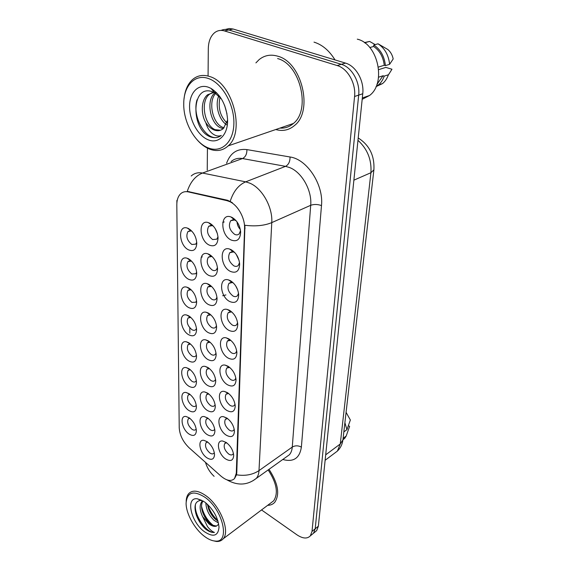 <?xml version="1.0" encoding="UTF-8"?>
<svg xmlns="http://www.w3.org/2000/svg" width="570" height="570" viewBox="0 0 570 570"><rect width="100%" height="100%" fill="white"/><g stroke="black" fill="none" stroke-linecap="round" stroke-linejoin="round"><path stroke-width="0.85" d="M188.542 249.86C178.816 245.435 177.541 224.48 187.38 228.093L188.47 228.542C193.501 231.691 196.272 236.65 196.785 243.418C196.265 249.653 193.522 251.797 188.542 249.86M191.962 231.27L191.135 230.914L187.979 231.534C185.692 236.151 186.981 240.469 191.834 244.487L195.731 244.152L196.743 242.321M188.82 334.818C180.277 330.265 178.232 312.659 186.654 315.018L188.763 315.873C193.501 319.179 196.109 323.86 196.593 329.923C196.109 335.409 193.515 337.041 188.82 334.818M190.836 317.405L188.079 317.996C186.226 321.972 187.509 325.876 191.926 329.695C193.522 330.579 194.819 330.543 195.809 329.588L196.5 328.42M188.912 361.024C180.697 356.457 178.481 339.763 186.476 341.822L188.848 342.784C193.501 346.132 196.059 350.728 196.536 356.578C196.059 361.843 193.515 363.325 188.912 361.024M190.53 344.016L188.114 344.643C186.39 348.441 187.665 352.224 191.955 355.979C193.558 356.913 194.847 356.898 195.823 355.958L196.422 354.968M188.991 386.282C181.089 381.693 178.731 365.84 186.326 367.636L188.934 368.705C193.501 372.082 196.016 376.599 196.479 382.249C196.009 387.308 193.515 388.647 188.991 386.282M190.259 369.666L188.157 370.315C186.54 373.941 187.815 377.611 191.976 381.309C193.593 382.278 194.876 382.292 195.838 381.358L196.351 380.539M188.734 307.593C179.828 303.076 177.99 284.459 186.86 287.173L188.67 287.9C193.501 291.163 196.158 295.937 196.657 302.214C196.158 307.935 193.515 309.731 188.734 307.593M191.178 289.781L188.036 290.301C186.055 294.476 187.338 298.509 191.898 302.385L195.795 302.207L196.579 300.839M188.642 279.293C179.343 274.818 177.762 255.089 187.103 258.217L188.57 258.816C193.501 262.022 196.215 266.888 196.721 273.401C196.215 279.371 193.522 281.338 188.642 279.293M191.548 261.089L188.007 261.502C185.877 265.891 187.167 270.059 191.862 274.006L195.767 273.75L196.664 272.154M189.069 410.628C181.46 406.04 178.98 390.942 186.198 392.516L189.019 393.678C193.501 397.091 195.966 401.529 196.422 406.994C195.959 411.846 193.508 413.058 189.069 410.628M190.017 394.404L188.207 395.053C186.689 398.523 187.958 402.085 192.005 405.733C193.622 406.738 194.904 406.773 195.838 405.854L196.272 405.184M189.147 434.112C181.802 429.524 179.229 415.131 186.091 416.506L189.097 417.76C193.494 421.202 195.923 425.562 196.372 430.849C195.916 435.516 193.508 436.606 189.147 434.112M189.81 418.28L188.257 418.907C186.832 422.235 188.093 425.69 192.033 429.296C193.65 430.329 194.919 430.393 195.838 429.488L196.194 428.953M209.276 245.107C198.966 240.54 198.068 218.709 208.535 222.692L209.511 223.091C214.584 226.147 217.434 231.071 218.068 237.875C217.626 244.687 214.691 247.102 209.276 245.107M213.429 226.197L212.211 225.606L208.72 226.276C206.304 231.078 207.608 235.51 212.646 239.578L216.814 239.165L218.004 236.735M208.955 275.474C199.122 270.864 197.854 250.365 207.779 253.785L209.176 254.348C214.156 257.476 216.949 262.321 217.562 268.883C217.12 275.388 214.249 277.583 208.955 275.474M212.51 256.913L211.548 256.514L208.321 257.213C206.076 261.765 207.387 266.048 212.254 270.045C213.928 270.871 215.317 270.757 216.422 269.71L217.476 267.601M208.064 359.627C199.443 354.925 197.391 337.689 205.848 339.898L208.264 340.867C212.973 344.166 215.603 348.762 216.165 354.668C215.724 360.361 213.03 362.014 208.064 359.627M210.116 342.214L207.252 342.841C205.442 346.774 206.746 350.636 211.178 354.447C212.888 355.409 214.256 355.381 215.303 354.362L216.023 353.037M208.648 304.644C199.251 299.991 197.669 280.689 207.081 283.639L208.862 284.352C213.743 287.544 216.486 292.303 217.077 298.637C216.636 304.85 213.828 306.852 208.648 304.644M211.655 286.454L207.943 286.902C205.856 291.234 207.167 295.367 211.883 299.293C213.572 300.169 214.954 300.084 216.037 299.051L216.978 297.227M208.349 332.666C199.358 327.985 197.519 309.774 206.433 312.317L208.556 313.165C213.351 316.414 216.037 321.095 216.614 327.209C216.172 333.151 213.415 334.975 208.349 332.666M210.857 314.868L207.587 315.424C205.649 319.542 206.96 323.539 211.52 327.408C213.223 328.327 214.605 328.277 215.667 327.244L216.493 325.684M207.273 434.646C199.6 429.93 197.113 415.145 204.331 416.599L207.452 417.881C211.912 421.287 214.406 425.662 214.918 431.013C214.491 436.029 211.94 437.24 207.273 434.646M208.2 418.416L206.354 419.1C204.872 422.52 206.155 426.054 210.216 429.702C211.933 430.785 213.28 430.834 214.256 429.866L214.719 429.103M207.53 410.564C199.557 405.84 197.191 390.315 204.801 391.982L207.708 393.165C212.254 396.542 214.79 400.995 215.317 406.517C214.89 411.747 212.289 413.093 207.53 410.564M208.791 393.941L206.639 394.625C205.058 398.202 206.347 401.843 210.522 405.541C212.239 406.581 213.6 406.609 214.598 405.619L215.139 404.693M207.793 385.569C199.507 380.86 197.284 364.515 205.3 366.432L207.979 367.515C212.603 370.849 215.189 375.374 215.731 381.088C215.296 386.538 212.653 388.035 207.793 385.569M209.425 368.555L206.939 369.225C205.243 372.972 206.547 376.72 210.843 380.475C212.56 381.48 213.928 381.48 214.947 380.475L215.574 379.356M207.024 457.881C199.621 453.164 197.042 439.064 203.903 440.332L207.195 441.707C211.584 445.142 214.028 449.445 214.534 454.625C214.113 459.441 211.605 460.532 207.024 457.881M207.658 442.035L206.084 442.698C204.694 445.975 205.969 449.409 209.917 453.007C211.641 454.119 212.973 454.197 213.928 453.243L214.313 452.637M226.34 435.209C218.31 430.35 215.923 415.159 223.54 416.691L226.774 418.01C231.299 421.38 233.85 425.761 234.441 431.162C234.056 436.563 231.356 437.917 226.34 435.209M227.587 418.572L225.392 419.299C223.846 422.833 225.164 426.438 229.347 430.136C231.178 431.262 232.61 431.298 233.65 430.25L234.213 429.224M226.96 410.493C218.609 405.633 216.372 389.652 224.402 391.419L227.409 392.63C232.011 395.958 234.619 400.411 235.225 405.99C234.847 411.633 232.09 413.129 226.96 410.493M228.591 393.464L226.048 394.176C224.395 397.874 225.72 401.594 230.023 405.341C231.855 406.424 233.301 406.439 234.363 405.37L235.018 404.13M227.608 384.821C218.909 379.969 216.842 363.118 225.321 365.163L228.071 366.261C232.752 369.545 235.41 374.07 236.044 379.827C235.659 385.726 232.852 387.386 227.608 384.821M229.674 367.401L226.732 368.078C224.958 371.953 226.29 375.787 230.729 379.584C232.553 380.632 234.013 380.618 235.104 379.534L235.852 378.053M228.278 358.145C219.201 353.3 217.355 335.495 226.311 337.868L228.762 338.844C233.529 342.078 236.237 346.667 236.892 352.616C236.514 358.786 233.643 360.632 228.278 358.145M230.829 340.34L227.451 340.945C225.549 345.007 226.888 348.968 231.463 352.823C233.28 353.828 234.747 353.785 235.866 352.68L236.714 350.935M228.976 330.401C219.493 325.577 217.904 306.71 227.366 309.467L229.482 310.308C234.327 313.486 237.091 318.145 237.768 324.294C237.398 330.757 234.469 332.787 228.976 330.401M232.068 312.218L231.242 311.94L228.2 312.709C226.162 316.984 227.501 321.074 232.225 324.993C234.035 325.954 235.51 325.876 236.65 324.757L237.612 322.713M229.703 301.523C219.771 296.721 218.495 276.685 228.492 279.899L230.23 280.597C235.161 283.703 237.982 288.434 238.688 294.79C238.324 301.566 235.332 303.81 229.703 301.523M233.387 282.984L232.289 282.542L228.99 283.311C226.796 287.807 228.135 292.047 233.016 296.022C234.819 296.934 236.301 296.82 237.462 295.695L238.545 293.315M230.458 271.434C220.041 266.674 219.144 245.328 229.71 249.097L231.007 249.617C236.03 252.653 238.908 257.455 239.649 264.031C239.293 271.135 236.229 273.607 230.458 271.434M234.797 252.574L233.401 251.919L229.817 252.667C227.451 257.405 228.791 261.794 233.843 265.841C235.631 266.703 237.12 266.56 238.303 265.428L239.521 262.656M231.249 240.07C220.291 235.36 219.856 212.553 231.014 216.978L231.819 217.305C236.928 220.248 239.87 225.121 240.647 231.926C240.305 239.393 237.177 242.108 231.249 240.07M236.301 220.925L234.591 219.984L230.693 220.704C228.143 225.706 229.475 230.259 234.705 234.377C236.472 235.182 237.961 235.018 239.172 233.871L240.533 230.665M225.741 459.021C218.011 454.176 215.503 439.705 222.728 441.038L226.162 442.448C230.608 445.854 233.116 450.172 233.686 455.401C233.301 460.581 230.651 461.793 225.741 459.021M226.639 442.783L224.765 443.496C223.319 446.873 224.63 450.386 228.698 454.026C230.522 455.188 231.94 455.259 232.952 454.226L233.436 453.385M190.387 260.027L190.409 260.433M190.323 229.731L190.323 230.301M210.166 285.185L210.195 285.705M210.494 255.153L210.494 255.752M210.879 223.889L210.843 224.523M232.688 217.761L232.624 218.331M231.798 250.052L231.769 250.665M230.993 281.031L231 281.644M230.266 310.785L230.309 311.341M217.441 233.757L215.232 228.648M216.415 263.255L215.161 260.547M237.676 289.881L235.617 285.748M239.065 260.426L236.222 254.355M240.34 229.482C238.317 227.352 237.213 224.808 237.035 221.873M226.86 200.64L229.546 201.552C237.84 205.065 245.114 218.089 244.566 228.442L236.308 473.15L234.534 478.551C231.213 481.7 226.668 480.866 220.889 476.057L189.155 447.835C183.063 441.907 179.75 435.238 179.222 427.828L176.814 204.972C176.807 200.07 178.054 196.372 180.548 193.871C182.657 191.905 185.243 191.242 188.307 191.898L226.86 200.64L227.686 200.305L232.296 202.628M277.725 56.188C270.714 54.136 264.516 55.276 259.129 59.608L255.909 62.885L259.129 59.608C264.516 55.276 270.714 54.136 277.725 56.188C302.029 62.258 313.407 111.079 294.626 125.421C313.407 111.079 302.029 62.258 277.725 56.188M191.207 176.002C194.306 173.195 198.068 172.211 202.493 173.045L245.67 181.844L249.689 183.12C262.1 188.071 272.88 207.33 271.769 222.614C264.345 225.677 255.403 226.561 244.943 225.264L236.771 472.822L236.479 474.81L234.534 478.551M230.195 201.267L230.223 201.281C233.387 191.406 238.545 184.936 245.67 181.844L285.541 166.355L242.485 158.553C238.068 157.812 234.263 158.831 231.085 161.595M311.797 534.646L313.514 533.228L315.196 528.789L358.68 95.119C360.24 82.137 351.825 67.189 341.344 64.317L228.805 29.968C226.069 29.156 223.497 29.298 221.096 30.402C223.497 29.298 226.069 29.156 228.805 29.968L341.344 64.317C351.825 67.189 360.24 82.137 358.68 95.119L315.196 528.789L313.514 533.228L311.797 534.646M226.589 163.22C230.33 153.002 237.091 148.457 246.888 149.597C247.002 154.021 245.535 157.007 242.485 158.553L202.493 173.045C195.41 175.916 190.337 182.022 187.259 191.37L227.686 200.305M275.752 129.532C282.805 131.52 289.097 130.152 294.626 125.421C289.097 130.152 282.805 131.52 275.752 129.532M267.651 505.334C270.636 505.291 273.03 504.243 274.847 502.184C280.012 494.176 278.06 483.225 269.004 469.324C278.06 483.225 280.012 494.176 274.847 502.184C273.03 504.243 270.636 505.291 267.651 505.334M261.537 509.936L296.949 534.831C302.77 538.678 307.23 539.02 310.344 535.85L312.011 531.404L354.569 96.501C356.1 83.462 347.643 68.443 337.148 65.543L224.473 30.93C220.832 29.868 217.555 30.445 214.662 32.654C210.594 36.074 208.478 41.403 208.307 48.628L208.071 75.511M207.437 148.15L207.238 170.209M205.471 462.348C207.081 467.742 209.96 472.409 214.113 476.349M270.871 502.911L273.678 500.802C278.531 493.264 276.685 482.975 268.156 469.929M314.946 532.052L316.671 530.627L318.359 526.196L362.748 93.751C364.337 80.819 355.958 65.949 345.498 63.099L233.102 29.013L229.133 28.514L225.407 29.448M207.943 147.78C221.003 153.416 233.451 142.692 233.871 123.783C234.505 104.958 222.329 83.22 208.57 78.575C195.09 73.501 183.69 85.771 183.747 103.519C183.276 121.567 194.363 142.13 207.516 147.602L207.943 147.78M196.949 139.629C200.569 143.825 204.473 146.853 208.67 148.727L209.112 148.92C216.358 151.805 222.713 150.793 228.178 145.877C245.335 132.076 232.881 83.12 209.824 76.565C203.148 74.371 197.355 75.397 192.453 79.636C187.744 84.018 184.951 90.381 184.067 98.738M279.941 128.093C284.971 128.442 289.453 126.903 293.393 123.469C311.013 110.017 300.369 64.296 277.611 58.56M335.017 59.921C329.317 50.652 322.314 44.717 314.013 42.123M362.178 99.308L369.531 95.496C386.417 83.298 378.216 43.769 357.297 39.166M226.988 113.865L224.658 105.5M227.287 125.108C219.372 121.018 214.306 105.201 218.994 95.425M227.466 123.448C220.205 116.693 217.74 107.837 220.077 96.879M223.219 128.613L220.668 127.844C210.237 123.818 205.478 99.757 215.196 92.604L215.346 92.483M224.038 127.801L222.521 127.245C212.418 123.348 207.473 100.413 216.408 92.661M220.476 130.245L215.075 129.647C204.651 125.571 199.821 101.389 209.525 94.214L207.615 94.755C201.31 99.543 200.626 113.451 205.542 122.158L205.82 122.643C208.2 126.248 210.936 128.692 214.042 129.981C217.612 131.328 220.733 130.815 223.412 128.435L227.302 120.626M207.615 94.755L213.9 92.404M214.391 92.411L216.571 92.703M209.525 94.214L212.304 92.561M221.424 98.938L214.783 92.874L212.767 91.898C191.556 83.377 190.494 127.495 208.934 136.244L209.903 136.679C214.156 138.339 217.961 137.919 221.331 135.425C218.417 136.672 215.31 135.945 212.012 133.259C209.247 130.958 207.188 127.416 205.82 122.643M208.492 87.26C198.132 83.448 189.432 92.86 189.568 106.718C189.561 120.519 198.039 135.717 208.014 139.728C218.531 144.417 228.392 134.598 227.551 119.116C226.269 104.951 220.747 94.706 210.978 88.379L208.492 87.26M378.409 67.075L384.244 65.272C383.232 56.886 379.698 50.616 373.642 46.462L369.795 47.552M384.244 65.272L385.42 65.621L389.609 64.317L393.186 58.945C392.374 55.012 390.6 51.877 387.878 49.526L378.045 43.804L373.799 44.994L373.642 46.462M365.27 43.242L365.334 42.6L369.595 41.432L364.38 42.593M369.595 41.432L375.188 44.602M389.609 64.317C388.612 55.09 384.757 48.251 378.045 43.804M365.334 42.6L364.465 42.65M385.42 65.621C384.401 56.345 380.525 49.469 373.799 44.994M376.948 84.332L383.047 75.76L378.566 77.207M376.05 86.612L382.534 83.59C385.064 81.51 386.966 78.71 388.248 75.176L391.968 69.234L385.826 67.403L378.694 69.633M388.391 74.77L384.223 76.116L383.047 75.76M376.093 86.519L378.38 84.973C381.009 82.8 382.955 79.85 384.223 76.116M218.31 137.085C206.696 141.567 191.641 117.534 197.013 99.821M204.416 536.334C208.228 539.22 211.769 540.788 215.04 541.044C230.636 543.388 223.07 509.53 204.772 497.154C193.401 490.15 187.181 492.102 186.105 503.004C185.849 513.257 194.456 528.932 204.416 536.334M212.296 540.552L216.422 541.479C219.265 541.643 221.509 540.759 223.155 538.828C230.494 531.375 220.106 505.383 205.706 495.565C198.153 490.407 192.468 489.772 188.663 493.67C187.095 495.522 186.262 498.109 186.183 501.443M218.467 522.947L214.056 520.324C208.955 515.373 206.205 509.551 205.82 502.868M217.982 521.115L215.467 519.306C212.667 516.798 210.423 513.456 208.727 509.288L207.366 504.215M202.941 500.838L201.865 501.586C199.336 505.134 199.578 510.15 202.599 516.627L209.012 523.987C211.969 526.139 214.47 526.83 216.522 526.06L212.026 525.084L209.796 523.417C206.903 520.788 204.609 517.303 202.906 512.971C201.053 507.856 201.103 503.83 203.041 500.895M201.865 501.586L202.842 500.774M197.284 498.779C185.236 497.069 190.914 522.156 204.459 531.732C213.33 537.531 218.182 536.021 219.022 527.186C218.018 517.517 213.251 509.131 204.723 502.02L197.284 498.779L201.652 500.325C195.218 500.667 193.458 505.647 196.393 515.251C198.388 520.567 201.303 525.055 205.15 528.739L205.884 529.309C209.083 531.689 211.94 532.729 214.441 532.423C212.282 531.675 209.96 529.73 207.48 526.595L202.813 517.019M216.522 526.06L218.581 524.243M343.838 431.903L346.923 429.637L350.365 420.012L346.197 412.552M346.923 429.637L344.893 422.691M342.94 439.755L344.708 438.358L346.175 436.043L349.61 426.367L348.384 425.647M346.175 436.043L343.097 438.323M214.441 532.423C206.953 533.577 193.636 515.244 195.489 504.229M213.942 525.989C207.808 521.286 203.675 514.724 201.531 506.31M217.797 520.517C213.137 516.334 209.788 511.019 207.744 504.564M204.074 527.685L197.313 517.532M208.591 522.248L203.69 514.86M213.586 517.418L209.867 511.839M222.663 295.745L225.919 294.925M224.202 221.922L222.735 222.542M202.272 256.856L201.196 257.341M236.308 473.15L236.771 472.822M188.307 191.898L189.133 191.584M244.566 228.442L245.114 228.2M301.373 447.101C298.174 445.426 295.139 445.419 292.267 447.065L310.7 205.3C312.146 190.501 301.822 172.097 289.531 167.523L285.541 166.355C288.584 164.716 290.087 161.595 290.044 156.992C307.102 159.18 323.803 184.851 321.487 205.585L301.373 447.101C299.656 458.259 293.457 462.391 282.777 459.491M286.069 457.14L289.389 454.767C291.042 452.858 292.004 450.286 292.267 447.065L258.994 470.613C258.809 473.898 257.918 476.492 256.315 478.387L252.888 480.774M236.479 474.81C245.2 476.164 252.71 474.76 258.994 470.613L271.769 222.614L310.7 205.3C314.049 204.117 317.647 204.21 321.487 205.585M176.85 200.462L176.978 201.922M189.817 333.172L189.803 327.857M189.774 317.134L189.774 316.535M246.888 149.597L290.044 156.992M312.011 531.404L318.359 526.196M354.569 96.501L362.748 93.751M337.148 65.543L345.498 63.099M224.473 30.93L233.102 29.013M334.255 453.435L337.383 451.084L340.262 443.98L370.92 172.717C371.761 159.799 367.443 149.005 357.967 140.341M353.877 180.17L370.92 172.717L373.892 169.839L342.962 439.541M325.121 460.282L337.383 451.084C340.49 448.091 342.335 444.365 342.919 439.905L340.262 443.98L325.684 454.839M191.135 230.914L187.38 228.093M190.594 317.34L186.654 315.018M190.458 344.002L186.476 341.822M190.173 369.595L186.326 367.636M190.751 289.653L186.86 287.173M190.929 260.861L187.103 258.217M189.774 394.212L186.198 392.516M189.411 417.981L186.091 416.506M212.211 225.606L208.535 222.692M211.548 256.514L207.779 253.785M209.817 342.142L205.848 339.898M210.929 286.197L207.081 283.639M210.359 314.711L206.433 312.317M207.972 418.245L204.331 416.599M208.734 393.891L204.801 391.982M209.318 368.534L205.3 366.432M207.266 441.75L203.903 440.332M227.544 418.544L223.54 416.691M228.456 393.435L224.402 391.419M229.332 367.322L225.321 365.163M230.259 340.176L226.311 337.868M231.242 311.94L227.366 309.467M232.289 282.542L228.492 279.899M233.401 251.919L229.71 249.097M234.591 219.984L231.014 216.978M226.418 442.619L222.728 441.038M190.979 230.287L187.979 231.534M190.245 316.899L188.079 317.996M189.39 343.966L188.114 344.643M189.304 369.674L188.157 370.315M190.465 289.147L188.036 290.301M190.708 260.298L188.007 261.502M189.24 394.454L188.207 395.053M189.183 418.344L188.257 418.907M212.104 224.858L208.72 226.276M211.37 255.83L208.321 257.213M209.439 341.665L207.252 342.841M210.686 285.584L207.943 286.902M210.045 314.17L207.587 315.424M207.338 418.487L206.354 419.1M207.737 393.97L206.639 394.625M208.164 368.526L206.939 369.225M206.967 442.128L206.084 442.698M226.44 418.644L225.392 419.299M227.216 393.471L226.048 394.176M228.043 367.322L226.732 368.078M229.91 339.599L227.451 340.945M230.964 311.277L228.2 312.709M232.076 281.808L228.99 283.311M233.258 251.099L229.817 252.667M234.512 219.087L230.693 220.704M225.706 442.883L224.765 443.496M286.04 457.154L256.315 478.387C247.366 485.391 237.555 485.868 226.881 479.826M176.857 201.167L176.878 202.963M310.344 535.85L316.671 530.627M358.209 137.976C369.438 145.122 374.668 155.745 373.892 169.839M293.393 123.469L228.178 145.877M369.531 95.496L362.313 97.962M214.783 92.874L210.978 88.379M377.661 83.783L377.069 83.982M207.516 147.602L208.67 148.727M389.168 73.608L388.248 75.176M382.534 83.59L378.38 84.973M215.04 541.044L216.422 541.479M273.678 500.802L223.155 538.828M344.708 438.358L342.948 439.662"/></g></svg>
